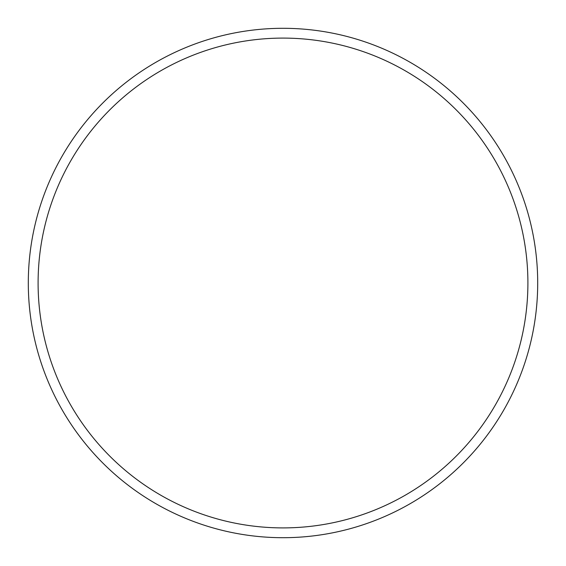 <?xml version="1.0" encoding="UTF-8"?>
<svg xmlns="http://www.w3.org/2000/svg" width="566" height="566" viewBox="0 0 566 566"><rect width="100%" height="100%" fill="white"/><g stroke="black" fill="none" stroke-linecap="round" stroke-linejoin="round"><path stroke-width="0.85" d="M527.901 283A244.901 244.901 0 0 0 283 38.099A244.901 244.901 0 0 0 38.099 283A244.901 244.901 0 0 0 283 527.901A244.901 244.901 0 0 0 527.901 283M28.3 283A254.7 254.7 0 0 1 283 28.3A254.7 254.7 0 0 1 537.7 283A254.7 254.7 0 0 1 283 537.7A254.7 254.7 0 0 1 28.3 283"/></g></svg>
